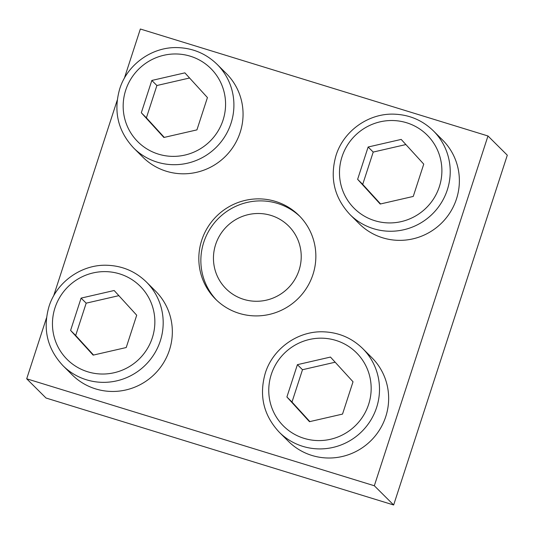 <?xml version="1.0" encoding="UTF-8"?>
<svg xmlns="http://www.w3.org/2000/svg" width="534" height="534" viewBox="0 0 534 534"><rect width="100%" height="100%" fill="white"/><g stroke="black" fill="none" stroke-linecap="round" stroke-linejoin="round"><path stroke-width="0.8" d="M146.343 281.952L155.494 291.057A59.08 57.952 134.9 0 1 154.907 373.813A59.08 57.952 134.9 0 1 72.157 374.821L63.005 365.717A59.08 57.952 134.9 0 0 145.755 364.709A59.08 57.952 134.9 0 0 146.343 281.952C135.356 271.312 122.166 265.745 106.773 265.251C81.328 264.363 56.504 282.132 48.981 306.576C42.573 329.077 47.246 348.789 63.005 365.717M433.374 130.85L442.526 139.955A59.08 57.952 134.9 0 1 441.938 222.718A59.08 57.952 134.9 0 1 359.188 223.719L350.037 214.615A59.08 57.952 134.9 0 0 432.787 213.607A59.08 57.952 134.9 0 0 433.374 130.85C422.387 120.21 409.198 114.643 393.805 114.149C368.36 113.268 343.536 131.03 336.013 155.481C329.605 177.976 334.277 197.687 350.037 214.615M312.957 274.503A59.08 57.952 -45.1 0 0 299.007 215.509A59.08 57.952 -45.1 0 0 201.718 240.273A59.08 57.952 -45.1 0 0 215.669 299.274A59.08 57.952 -45.1 0 0 312.957 274.503M46.498 317.877L26.7 378.8L374.327 485.76L487.976 135.976L140.349 29.016L124.342 78.291M117.213 100.225L53.62 295.943M217.058 64.294L226.209 73.405A59.08 57.952 134.9 0 1 225.628 156.162A59.08 57.952 134.9 0 1 142.872 157.17L133.72 148.065A59.08 57.952 134.9 0 0 216.477 147.057A59.08 57.952 134.9 0 0 217.058 64.294C206.071 53.66 192.887 48.093 177.495 47.599C152.05 46.712 127.225 64.474 119.703 88.924C113.288 111.419 117.967 131.137 133.72 148.065M362.653 348.508L371.804 357.613A59.08 57.952 134.9 0 1 371.223 440.37A59.08 57.952 134.9 0 1 288.467 441.378L279.315 432.273A59.08 57.952 134.9 0 0 362.072 431.265A59.08 57.952 134.9 0 0 362.653 348.508C351.666 337.868 338.476 332.302 323.09 331.808C297.645 330.92 272.821 348.689 265.291 373.132C258.883 395.627 263.556 415.345 279.315 432.273M216.697 300.268A59.08 57.952 134.9 0 1 203.754 242.296A59.08 57.952 134.9 0 1 300.015 216.53M26.7 378.8L46.024 398.024L393.651 504.984L507.3 155.2L487.976 135.976M374.327 485.76L393.651 504.984M215.623 244.552A44.309 43.468 134.9 0 1 290.009 227.457A44.309 43.468 134.9 0 1 266.386 300.155A44.309 43.468 134.9 0 1 215.623 244.552M380.188 204.035L413.249 196.432L423.749 164.125L401.188 139.414L368.126 147.01L357.626 179.324L380.188 204.035M163.878 137.478L196.933 129.882L207.432 97.568L184.871 72.858L151.816 80.454L141.316 112.767L163.878 137.478M93.156 355.13L126.218 347.534L136.711 315.22L114.156 290.509L81.095 298.112L70.595 330.419L93.156 355.13M309.466 421.686L342.528 414.09L353.027 381.777L330.466 357.066L297.405 364.662L286.905 396.976L309.466 421.686M405.887 144.56L373.213 152.07L362.713 184.377L357.626 179.324M373.213 152.07L368.126 147.01M362.713 184.377L380.575 203.948M335.165 362.212L302.491 369.722L291.991 402.035L286.905 396.976M302.491 369.722L297.405 364.662M291.991 402.035L309.853 421.6M118.855 295.656L86.181 303.165L75.681 335.479L70.595 330.419M86.181 303.165L81.095 298.112M75.681 335.479L93.543 355.043M189.57 78.004L156.896 85.513L146.396 117.827L141.316 112.767M156.896 85.513L151.816 80.454M146.396 117.827L164.258 137.392M342.02 156.749A51.698 50.71 134.9 0 1 428.802 136.797A51.698 50.71 134.9 0 1 401.241 221.617A51.698 50.71 134.9 0 1 342.02 156.749M125.704 90.193A51.698 50.71 134.9 0 1 212.485 70.248A51.698 50.71 134.9 0 1 184.931 155.067A51.698 50.71 134.9 0 1 125.704 90.193M54.989 307.844A51.698 50.71 134.9 0 1 141.77 287.899A51.698 50.71 134.9 0 1 114.209 372.719A51.698 50.71 134.9 0 1 54.989 307.844M271.299 374.401A51.698 50.71 134.9 0 1 358.08 354.456A51.698 50.71 134.9 0 1 330.519 439.275A51.698 50.71 134.9 0 1 271.299 374.401"/></g></svg>
